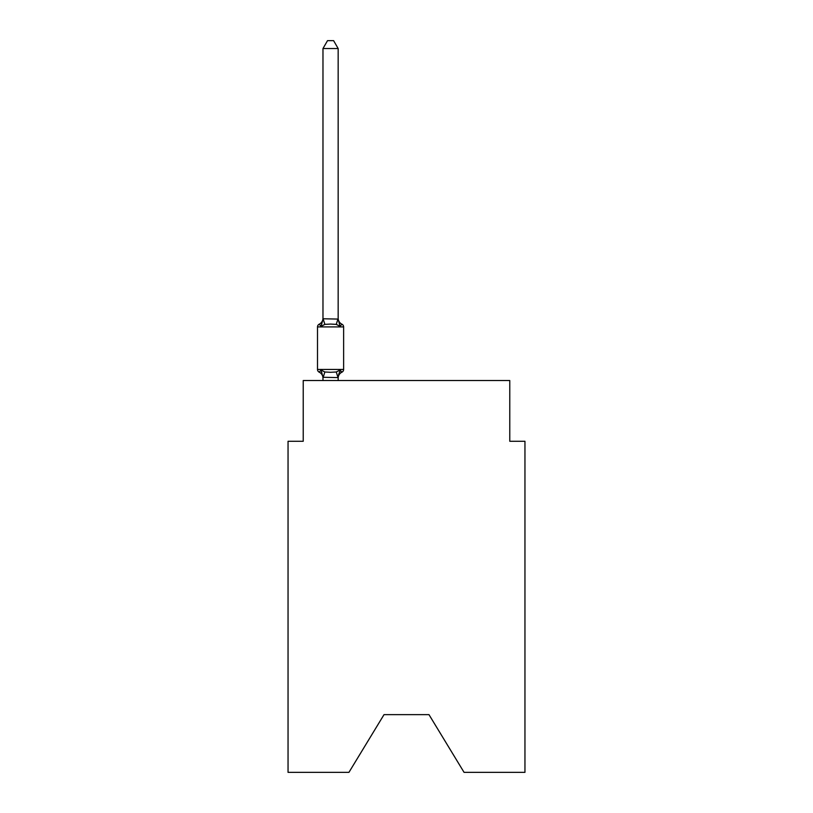 <?xml version="1.0" encoding="UTF-8"?>
<svg xmlns="http://www.w3.org/2000/svg" width="813" height="813" viewBox="0 0 813 813"><rect width="100%" height="100%" fill="white"/><g stroke="black" fill="none" stroke-linecap="round" stroke-linejoin="round"><path stroke-width="1.22" d="M428.979 714.637L464.06 772.35L524.954 772.35L524.954 441.276L509.771 441.276L509.771 380.535L303.229 380.535L303.229 441.276L288.046 441.276L288.046 772.35L348.94 772.35L384.021 714.637L428.979 714.637L384.021 714.637M338.157 48.546L322.974 48.546L327.527 40.65L333.604 40.65L338.157 48.546L338.157 319.082L340.058 326.328L341.917 324.194A3.039 3.039 0 0 1 343.625 326.917A3.039 3.039 0 0 0 341.917 324.194L340.058 326.328L341.917 324.194L340.058 326.328L336.267 324.377L330.566 324.072L324.865 324.377L321.074 326.328L319.214 324.194A6.687 6.687 0 0 0 322.974 318.178M340.058 326.328L341.917 324.194A3.039 3.039 0 0 1 343.625 326.917L317.507 326.917A3.039 3.039 0 0 1 319.214 324.194L321.074 326.328L319.214 324.194L321.074 326.328L319.214 324.194L321.074 326.328L319.214 324.194L321.074 326.328L319.214 324.194L321.074 326.328L319.214 324.194L321.074 326.328L319.214 324.194L321.074 326.328L319.214 324.194L321.074 326.328L319.214 324.194L321.074 326.328L319.214 324.194L321.074 326.328L319.214 324.194L321.074 326.328L319.214 324.194L321.074 326.328L319.214 324.194L321.074 326.328L319.214 324.194L321.074 326.328L323.096 318.767L338.157 319.082L338.157 318.178A6.687 6.687 0 0 0 341.917 324.194A3.039 3.039 0 0 1 343.625 326.917A3.039 3.039 0 0 0 341.917 324.194A3.039 3.039 0 0 1 343.625 326.917A3.039 3.039 0 0 0 341.917 324.194A3.039 3.039 0 0 1 343.625 326.917A3.039 3.039 0 0 0 341.917 324.194A3.039 3.039 0 0 1 343.625 326.917A3.039 3.039 0 0 0 341.917 324.194A3.039 3.039 0 0 1 343.625 326.917A3.039 3.039 0 0 0 341.917 324.194A3.039 3.039 0 0 1 343.625 326.917A3.039 3.039 0 0 0 341.917 324.194A3.039 3.039 0 0 1 343.625 326.917A3.039 3.039 0 0 0 341.917 324.194A3.039 3.039 0 0 1 343.625 326.917A3.039 3.039 0 0 0 341.917 324.194A3.039 3.039 0 0 1 343.625 326.917A3.039 3.039 0 0 0 341.917 324.194A3.039 3.039 0 0 1 343.625 326.917A3.039 3.039 0 0 0 341.917 324.194A3.039 3.039 0 0 1 343.625 326.917A3.039 3.039 0 0 0 341.917 324.194A3.039 3.039 0 0 1 343.625 326.917A3.039 3.039 0 0 0 341.917 324.194A3.039 3.039 0 0 1 343.625 326.917A3.039 3.039 0 0 0 341.917 324.194A3.039 3.039 0 0 1 343.625 326.917A3.039 3.039 0 0 0 341.917 324.194A3.039 3.039 0 0 1 343.625 326.917A3.039 3.039 0 0 0 341.917 324.194A3.039 3.039 0 0 1 343.625 326.917A3.039 3.039 0 0 0 341.917 324.194A3.039 3.039 0 0 1 343.625 326.917A3.039 3.039 0 0 0 341.917 324.194A3.039 3.039 0 0 1 343.625 326.917A3.039 3.039 0 0 0 341.917 324.194A3.039 3.039 0 0 1 343.625 326.917A3.039 3.039 0 0 0 341.917 324.194A3.039 3.039 0 0 1 343.625 326.917A3.039 3.039 0 0 0 341.917 324.194A3.039 3.039 0 0 1 343.625 326.917A3.039 3.039 0 0 0 341.917 324.194A3.039 3.039 0 0 1 343.625 326.917A3.039 3.039 0 0 0 341.917 324.194A3.039 3.039 0 0 1 343.625 326.917A3.039 3.039 0 0 0 341.917 324.194A3.039 3.039 0 0 1 343.625 326.917A3.039 3.039 0 0 0 341.917 324.194A3.039 3.039 0 0 1 343.625 326.917A3.039 3.039 0 0 0 341.917 324.194A3.039 3.039 0 0 1 343.625 326.917A3.039 3.039 0 0 0 341.917 324.194A3.039 3.039 0 0 1 343.625 326.917A3.039 3.039 0 0 0 341.917 324.194A3.039 3.039 0 0 1 343.625 326.917L343.625 369.448A3.039 3.039 0 0 1 341.917 372.171L341.054 371.754L341.917 372.171A3.039 3.039 0 0 0 343.625 369.448A3.039 3.039 0 0 1 341.917 372.171A3.039 3.039 0 0 0 343.625 369.448A3.039 3.039 0 0 1 341.917 372.171L341.054 371.754L341.917 372.171A3.039 3.039 0 0 0 343.625 369.448A3.039 3.039 0 0 1 341.917 372.171A3.039 3.039 0 0 0 343.625 369.448A3.039 3.039 0 0 1 341.917 372.171L341.054 371.754L341.917 372.171A3.039 3.039 0 0 0 343.625 369.448A3.039 3.039 0 0 1 341.917 372.171A3.039 3.039 0 0 0 343.625 369.448A3.039 3.039 0 0 1 341.917 372.171L341.054 371.754L341.917 372.171A3.039 3.039 0 0 0 343.625 369.448A3.039 3.039 0 0 1 341.917 372.171A3.039 3.039 0 0 0 343.625 369.448A3.039 3.039 0 0 1 341.917 372.171L341.054 371.754L341.917 372.171A3.039 3.039 0 0 0 343.625 369.448A3.039 3.039 0 0 1 341.917 372.171A3.039 3.039 0 0 0 343.625 369.448A3.039 3.039 0 0 1 341.917 372.171L341.054 371.754L341.917 372.171A3.039 3.039 0 0 0 343.625 369.448A3.039 3.039 0 0 1 341.917 372.171A3.039 3.039 0 0 0 343.625 369.448A3.039 3.039 0 0 1 341.917 372.171L341.054 371.754L341.917 372.171A3.039 3.039 0 0 0 343.625 369.448A3.039 3.039 0 0 1 341.917 372.171A3.039 3.039 0 0 0 343.625 369.448A3.039 3.039 0 0 1 341.917 372.171L341.054 371.754L341.917 372.171A3.039 3.039 0 0 0 343.625 369.448A3.039 3.039 0 0 1 341.917 372.171A3.039 3.039 0 0 0 343.625 369.448A3.039 3.039 0 0 1 341.917 372.171L341.054 371.754L341.917 372.171A3.039 3.039 0 0 0 343.625 369.448A3.039 3.039 0 0 1 341.917 372.171A3.039 3.039 0 0 0 343.625 369.448A3.039 3.039 0 0 1 341.917 372.171L341.054 371.754L341.917 372.171A3.039 3.039 0 0 0 343.625 369.448A3.039 3.039 0 0 1 341.917 372.171A3.039 3.039 0 0 0 343.625 369.448A3.039 3.039 0 0 1 341.917 372.171L341.054 371.754L341.917 372.171A3.039 3.039 0 0 0 343.625 369.448A3.039 3.039 0 0 1 341.917 372.171A3.039 3.039 0 0 0 343.625 369.448A3.039 3.039 0 0 1 341.917 372.171L341.054 371.754L341.917 372.171A3.039 3.039 0 0 0 343.625 369.448A3.039 3.039 0 0 1 341.917 372.171A3.039 3.039 0 0 0 343.625 369.448A3.039 3.039 0 0 1 341.917 372.171L341.054 371.754L341.917 372.171A3.039 3.039 0 0 0 343.625 369.448A3.039 3.039 0 0 1 341.917 372.171A3.039 3.039 0 0 0 343.625 369.448A3.039 3.039 0 0 1 341.917 372.171L341.054 371.754L341.917 372.171A3.039 3.039 0 0 0 343.625 369.448A3.039 3.039 0 0 1 341.917 372.171A3.039 3.039 0 0 0 343.625 369.448A3.039 3.039 0 0 1 341.917 372.171L340.058 370.037L341.917 372.171A3.039 3.039 0 0 0 343.625 369.448A3.039 3.039 0 0 1 341.917 372.171A6.687 6.687 0 0 0 338.157 378.187M341.917 372.171L340.058 370.037L341.917 372.171L340.058 370.037L341.917 372.171L340.058 370.037L341.917 372.171L340.058 370.037L341.917 372.171L340.058 370.037L341.917 372.171L340.058 370.037L341.917 372.171L340.058 370.037L341.917 372.171L340.058 370.037L341.917 372.171L340.058 370.037L341.917 372.171L340.058 370.037L341.917 372.171L340.058 370.037L341.917 372.171L340.058 370.037L341.917 372.171L340.058 370.037L341.917 372.171L340.058 370.037L338.035 377.598L322.974 377.283L322.974 378.187A6.687 6.687 0 0 0 319.214 372.171A3.039 3.039 0 0 1 317.507 369.448A3.039 3.039 0 0 0 319.214 372.171L321.074 370.037L319.214 372.171A3.039 3.039 0 0 1 317.507 369.448A3.039 3.039 0 0 0 319.214 372.171L321.074 370.037L319.214 372.171A3.039 3.039 0 0 1 317.507 369.448A3.039 3.039 0 0 0 319.214 372.171L321.074 370.037L319.214 372.171A3.039 3.039 0 0 1 317.507 369.448A3.039 3.039 0 0 0 319.214 372.171L321.074 370.037L319.214 372.171A3.039 3.039 0 0 1 317.507 369.448A3.039 3.039 0 0 0 319.214 372.171L321.074 370.037L319.214 372.171A3.039 3.039 0 0 1 317.507 369.448A3.039 3.039 0 0 0 319.214 372.171L321.074 370.037L319.214 372.171A3.039 3.039 0 0 1 317.507 369.448A3.039 3.039 0 0 0 319.214 372.171L321.074 370.037L319.214 372.171A3.039 3.039 0 0 1 317.507 369.448A3.039 3.039 0 0 0 319.214 372.171L321.074 370.037L319.214 372.171A3.039 3.039 0 0 1 317.507 369.448A3.039 3.039 0 0 0 319.214 372.171L321.074 370.037L319.214 372.171A3.039 3.039 0 0 1 317.507 369.448A3.039 3.039 0 0 0 319.214 372.171L321.074 370.037L319.214 372.171A3.039 3.039 0 0 1 317.507 369.448A3.039 3.039 0 0 0 319.214 372.171L321.074 370.037L319.214 372.171A3.039 3.039 0 0 1 317.507 369.448A3.039 3.039 0 0 0 319.214 372.171L321.074 370.037L319.214 372.171A3.039 3.039 0 0 1 317.507 369.448A3.039 3.039 0 0 0 319.214 372.171L321.074 370.037L319.214 372.171A3.039 3.039 0 0 1 317.507 369.448A3.039 3.039 0 0 0 319.214 372.171L321.074 370.037L324.865 371.988L330.566 372.293L336.267 371.988L340.058 370.037L341.917 372.171A3.039 3.039 0 0 0 343.625 369.448A3.039 3.039 0 0 1 341.917 372.171A3.039 3.039 0 0 0 343.625 369.448A3.039 3.039 0 0 1 341.917 372.171A3.039 3.039 0 0 0 343.625 369.448A3.039 3.039 0 0 1 341.917 372.171A3.039 3.039 0 0 0 343.625 369.448A3.039 3.039 0 0 1 341.917 372.171A3.039 3.039 0 0 0 343.625 369.448A3.039 3.039 0 0 1 341.917 372.171A3.039 3.039 0 0 0 343.625 369.448A3.039 3.039 0 0 1 341.917 372.171A3.039 3.039 0 0 0 343.625 369.448A3.039 3.039 0 0 1 341.917 372.171A3.039 3.039 0 0 0 343.625 369.448A3.039 3.039 0 0 1 341.917 372.171A3.039 3.039 0 0 0 343.625 369.448A3.039 3.039 0 0 1 341.917 372.171A3.039 3.039 0 0 0 343.625 369.448A3.039 3.039 0 0 1 341.917 372.171A3.039 3.039 0 0 0 343.625 369.448A3.039 3.039 0 0 1 341.917 372.171A3.039 3.039 0 0 0 343.625 369.448A3.039 3.039 0 0 1 341.917 372.171A3.039 3.039 0 0 0 343.625 369.448A3.039 3.039 0 0 1 341.917 372.171A3.039 3.039 0 0 0 343.625 369.448A3.039 3.039 0 0 1 341.917 372.171A3.039 3.039 0 0 0 343.625 369.448A3.039 3.039 0 0 1 341.917 372.171A3.039 3.039 0 0 0 343.625 369.448A3.039 3.039 0 0 1 341.917 372.171A3.039 3.039 0 0 0 343.625 369.448A3.039 3.039 0 0 1 341.917 372.171A3.039 3.039 0 0 0 343.625 369.448A3.039 3.039 0 0 1 341.917 372.171A3.039 3.039 0 0 0 343.625 369.448A3.039 3.039 0 0 1 341.917 372.171A3.039 3.039 0 0 0 343.625 369.448A3.039 3.039 0 0 1 341.917 372.171A3.039 3.039 0 0 0 343.625 369.448A3.039 3.039 0 0 1 341.917 372.171A3.039 3.039 0 0 0 343.625 369.448A3.039 3.039 0 0 1 341.917 372.171A3.039 3.039 0 0 0 343.625 369.448A3.039 3.039 0 0 1 341.917 372.171A3.039 3.039 0 0 0 343.625 369.448A3.039 3.039 0 0 1 341.917 372.171A3.039 3.039 0 0 0 343.625 369.448A3.039 3.039 0 0 1 341.917 372.171A3.039 3.039 0 0 0 343.625 369.448A3.039 3.039 0 0 1 341.917 372.171A3.039 3.039 0 0 0 343.625 369.448A3.039 3.039 0 0 1 341.917 372.171A3.039 3.039 0 0 0 343.625 369.448A3.039 3.039 0 0 1 341.917 372.171A3.039 3.039 0 0 0 343.625 369.448L317.507 369.448A3.039 3.039 0 0 0 319.214 372.171L321.074 370.037L322.974 377.283M338.157 377.283L338.869 373.716M322.974 318.808L322.974 48.546M338.157 318.808L338.157 318.178M317.507 326.917L317.507 369.448A3.039 3.039 0 0 0 319.214 372.171M338.157 380.535L338.157 377.557M322.974 380.535L322.974 377.557M343.625 326.917A3.039 3.039 0 0 0 341.917 324.194A3.039 3.039 0 0 1 343.625 326.917A3.039 3.039 0 0 0 341.917 324.194A3.039 3.039 0 0 1 343.625 326.917A3.039 3.039 0 0 0 341.917 324.194A3.039 3.039 0 0 1 343.625 326.917A3.039 3.039 0 0 0 341.917 324.194A3.039 3.039 0 0 1 343.625 326.917A3.039 3.039 0 0 0 341.917 324.194A3.039 3.039 0 0 1 343.625 326.917A3.039 3.039 0 0 0 341.917 324.194A3.039 3.039 0 0 1 343.625 326.917A3.039 3.039 0 0 0 341.917 324.194A3.039 3.039 0 0 1 343.625 326.917A3.039 3.039 0 0 0 341.917 324.194A3.039 3.039 0 0 1 343.625 326.917A3.039 3.039 0 0 0 341.917 324.194A3.039 3.039 0 0 1 343.625 326.917A3.039 3.039 0 0 0 341.917 324.194A3.039 3.039 0 0 1 343.625 326.917A3.039 3.039 0 0 0 341.917 324.194A3.039 3.039 0 0 1 343.625 326.917A3.039 3.039 0 0 0 341.917 324.194A3.039 3.039 0 0 1 343.625 326.917A3.039 3.039 0 0 0 341.917 324.194A3.039 3.039 0 0 1 343.625 326.917A3.039 3.039 0 0 0 341.917 324.194A3.039 3.039 0 0 1 343.625 326.917A3.039 3.039 0 0 0 341.917 324.194A3.039 3.039 0 0 1 343.625 326.917A3.039 3.039 0 0 0 341.917 324.194A3.039 3.039 0 0 1 343.625 326.917A3.039 3.039 0 0 0 341.917 324.194A3.039 3.039 0 0 1 343.625 326.917A3.039 3.039 0 0 0 341.917 324.194A3.039 3.039 0 0 1 343.625 326.917A3.039 3.039 0 0 0 341.917 324.194A3.039 3.039 0 0 1 343.625 326.917A3.039 3.039 0 0 0 341.917 324.194A3.039 3.039 0 0 1 343.625 326.917A3.039 3.039 0 0 0 341.917 324.194A3.039 3.039 0 0 1 343.625 326.917A3.039 3.039 0 0 0 341.917 324.194A3.039 3.039 0 0 1 343.625 326.917A3.039 3.039 0 0 0 341.917 324.194A3.039 3.039 0 0 1 343.625 326.917A3.039 3.039 0 0 0 341.917 324.194A3.039 3.039 0 0 1 343.625 326.917A3.039 3.039 0 0 0 341.917 324.194A3.039 3.039 0 0 1 343.625 326.917A3.039 3.039 0 0 0 341.917 324.194A3.039 3.039 0 0 1 343.625 326.917A3.039 3.039 0 0 0 341.917 324.194A3.039 3.039 0 0 1 343.625 326.917A3.039 3.039 0 0 0 341.917 324.194A3.039 3.039 0 0 1 343.625 326.917A3.039 3.039 0 0 0 341.917 324.194A3.039 3.039 0 0 1 343.625 326.917M324.865 371.988L323.096 377.598M336.267 371.988L338.035 377.598M323.096 318.767L324.865 324.377M338.035 318.767L336.267 324.377"/></g></svg>
